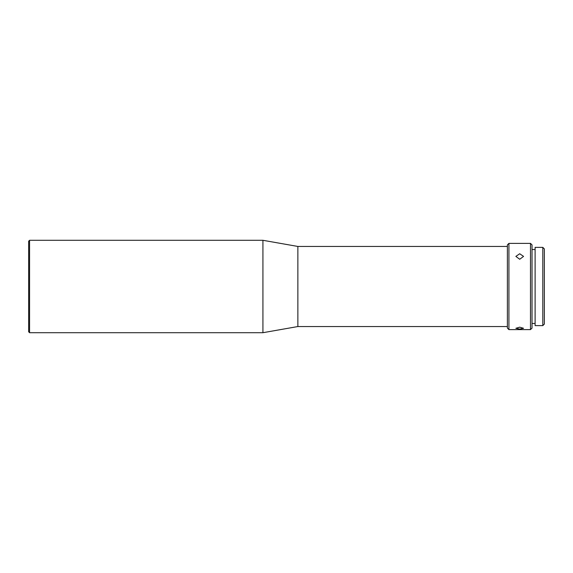 <?xml version="1.0" encoding="UTF-8"?>
<svg xmlns="http://www.w3.org/2000/svg" width="573" height="573" viewBox="0 0 573 573"><rect width="100%" height="100%" fill="white"/><g stroke="black" fill="none" stroke-linecap="round" stroke-linejoin="round"><path stroke-width="0.86" d="M28.65 286.5L28.65 241.219L29.574 240.295L29.574 332.705L28.65 331.781L28.65 286.5M507.384 246.454L297.867 246.454L262.928 240.295L262.928 332.705L29.574 332.705M297.867 246.454L297.867 326.546L262.928 332.705M507.384 286.5L507.384 244.915L508.924 243.375L508.924 329.625L507.384 328.085L507.384 286.5M519.711 259.268L523.557 256.396L519.711 253.753L515.858 256.396L519.711 259.268M530.491 329.625L532.03 328.085L532.03 244.915L530.491 243.375L530.491 329.625L508.924 329.625M519.711 327.176L515.858 328.293L519.711 329.074L523.557 328.293L519.711 327.176M542.81 247.378L542.81 325.622L535.11 325.622L535.11 247.378L542.81 247.378L544.35 248.918L544.35 324.082L542.81 325.622M262.928 240.295L29.574 240.295M530.491 243.375L508.924 243.375M535.11 249.534L532.03 249.534M507.384 326.546L297.867 326.546M535.11 323.466L532.03 323.466"/></g></svg>
